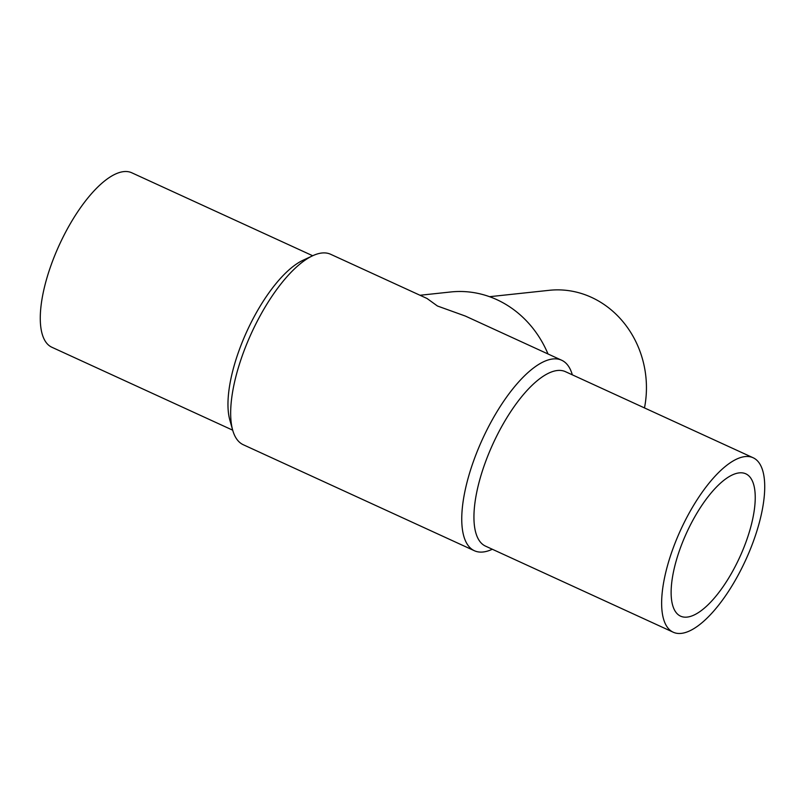 <?xml version="1.0" encoding="UTF-8"?>
<svg xmlns="http://www.w3.org/2000/svg" width="805" height="805" viewBox="0 0 805 805"><rect width="100%" height="100%" fill="white"/><g stroke="black" fill="none" stroke-linecap="round" stroke-linejoin="round"><path stroke-width="1.21" d="M753.178 457.773L565.472 371.689A95.946 35.812 114.6 0 0 485.033 463.227A95.946 35.812 114.6 0 0 485.475 546.112L673.181 632.197A95.946 35.812 114.6 0 0 753.631 540.658A95.946 35.812 114.6 0 0 753.178 457.773A95.946 35.812 114.6 0 0 672.728 549.312A95.946 35.812 114.6 0 0 673.181 632.197M572.315 374.828A104.771 39.113 114.6 0 0 561.709 360.258A104.771 39.113 114.6 0 0 473.863 460.208A104.771 39.113 114.6 0 0 474.356 550.721A104.771 39.113 114.6 0 0 492.318 549.252M561.709 360.258L465.33 316.053L437.437 306.001L427.032 298.484L330.644 254.279A104.771 39.113 114.6 0 0 312.652 255.769A104.771 39.113 114.6 0 0 242.798 354.24A104.771 39.113 114.6 0 0 232.675 430.132A104.771 39.113 114.6 0 0 243.291 444.742L474.356 550.721M312.652 255.769L303.042 260.257A95.946 35.812 114.6 0 0 239.075 350.427A95.946 35.812 114.6 0 0 229.807 419.928L232.675 430.132M312.682 255.749L131.819 172.803A95.946 35.812 114.6 0 0 51.369 264.342A95.946 35.812 114.6 0 0 51.822 347.227L232.685 430.172M489.581 296.693L549.241 290.313A95.946 86.89 83.9 0 1 644.483 407.924M419.999 295.264L450.74 291.974A104.771 94.889 83.9 0 1 548.004 353.969M739.282 472.877A78.286 29.222 -65.4 0 1 745.822 473.823A78.286 29.222 -65.4 0 1 743.146 549.342A78.286 29.222 -65.4 0 1 687.078 617.103A78.286 29.222 -65.4 0 1 680.547 616.147A78.286 29.222 -65.4 0 1 683.214 540.638A78.286 29.222 -65.4 0 1 739.282 472.877"/></g></svg>
